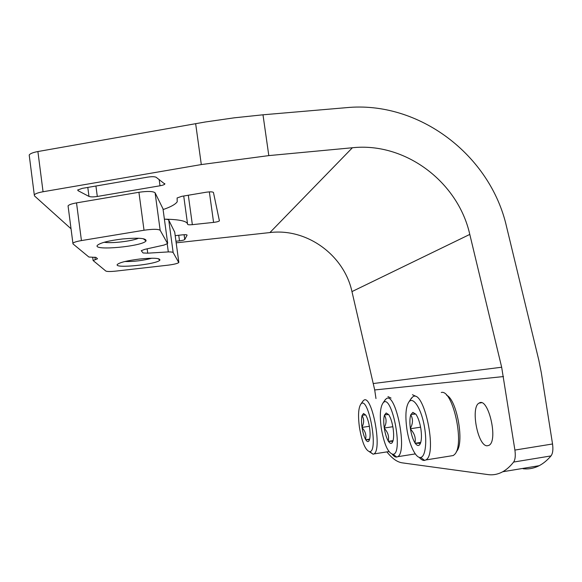 <?xml version="1.0" encoding="UTF-8"?>
<svg xmlns="http://www.w3.org/2000/svg" width="582" height="582" viewBox="0 0 582 582"><rect width="100%" height="100%" fill="white"/><g stroke="black" fill="none" stroke-linecap="round" stroke-linejoin="round"><path stroke-width="0.87" d="M386.899 451.887C392.006 458.39 397.07 462.035 402.097 462.828L487.942 474.585C493.005 475.298 497.937 474.352 502.724 471.755C506.551 469.645 510.181 466.415 513.615 462.064C515.245 459.671 515.674 455.677 514.903 450.075L501.662 367.227L469.79 234.415C458.034 181.766 405.145 142.015 352.394 147.755L268.811 155.605L201.307 164.568L43.053 191.747C38.085 192.649 35.167 193.711 34.294 194.926L34.505 195.923L71.033 228.784M268.811 155.605L262.991 114.8L346.312 107.67C418.764 100.497 490.379 155.016 506.551 226.704L538.801 360.113L541.333 372.836L552.536 443.986C553.3 449.544 552.791 453.524 551.009 455.917C547.247 460.297 543.29 463.563 539.128 465.709C533.927 468.364 528.587 469.376 523.116 468.75M375.972 398.546L374.706 389.955L503.503 376.561M176.171 242.84L269.91 232.567C306.838 227.933 344.049 255.047 351.965 291.597L374.706 389.955M174.724 232.167L168.751 220.091C168.416 219.538 166.961 219.232 164.393 219.167C179.591 219.421 187.331 221.138 187.6 224.31C187.848 224.812 189.426 224.921 192.351 224.659L213.579 222.397C216.744 222.004 218.679 221.495 219.407 220.854L213.456 192.497C212.743 191.733 210.291 191.645 206.086 192.242L181.708 196.345L177.074 197.982M162.989 208.793L155.096 192.802C153.124 191.216 147.733 191.042 138.923 192.278L76.526 202.885C71.724 203.751 68.902 204.74 68.058 205.853L68.159 206.639M163.091 209.571C170.708 206.959 175.415 204.369 177.212 201.787L177.117 198.28M175.96 241.239L179.503 240.853C182.392 240.497 184.138 240.046 184.756 239.515L187.084 235.186C187.077 234.684 185.578 234.568 182.588 234.837L175.197 235.637M78.046 190.678L88.981 196.418C90.639 197.029 93.418 197.043 97.303 196.469L160.014 185.782C162.684 185.302 164.284 184.727 164.83 184.065L156.143 177.277C154.674 176.564 151.88 176.513 147.755 177.117L82.258 188.372L77.719 190.016L78.046 190.678L77.93 189.783M262.991 114.8L234.139 117.833L205.17 122.009L37.895 151.538C32.948 152.469 30.046 153.641 29.202 155.045L29.34 156.1M487.119 445.797L488.858 445.397C498.687 441.083 488.196 396.342 479.081 403.115C470.387 407.014 477.669 446.074 487.119 445.797M97.441 258.83L93.105 260.525L105.822 271.037C107.052 271.649 110.413 271.67 115.898 271.103L167.805 265.196C173.807 264.439 177.459 263.559 178.769 262.569L173.16 252.573C172.803 252.093 171.181 251.875 168.307 251.919L147.733 253.17L143.063 252.966L141.251 250.697L144.809 249.343L164.088 245.051L167.572 243.538L160.166 230.283C158.231 229.01 152.848 228.995 144.023 230.239L81.436 240.577C76.62 241.414 73.776 242.301 72.91 243.247L73.005 243.902L88.886 257.033L95.994 257.411L97.42 258.634M122.62 238.955C108.652 240.664 100.228 242.803 97.347 245.357C92.545 251.068 142.721 246.39 146.017 240.912C146.562 238.205 138.763 237.558 122.62 238.955M139.767 259.019C127.32 260.576 119.848 262.387 117.36 264.432C113.41 268.869 157.336 264.344 159.875 260.11C160.217 258.081 153.517 257.717 139.767 259.019M124.839 261.529C134.049 261.667 143.056 260.569 151.866 258.226M104.193 242.258C111.497 243.603 131.932 241.203 138.552 238.242M359.436 427.341C357.915 415.664 358.374 407.946 360.811 404.184C368.035 394.218 378.918 451.021 369.803 451.705C365.518 450.657 362.062 442.538 359.436 427.341M365.86 415.162L363.532 413.496L362.077 415.548C361.371 418.291 361.342 422.139 361.997 427.101L362.091 427.734C362.884 432.695 364.041 436.587 365.561 439.403L365.751 439.73C366.907 441.563 367.919 442.036 368.77 441.134L369.497 439.679C370.254 436.973 370.29 433.066 369.621 427.952L369.526 427.297C368.697 422.183 367.511 418.247 365.962 415.49L365.86 415.162M362.171 415.228L365.452 414.951L363.532 413.496M369.512 439.636L365.751 439.73M365.561 439.403C366.536 435.176 365.38 431.284 362.091 427.734M361.997 427.101C364.157 422.969 364.187 419.12 362.077 415.548M387.961 396.604L391.039 398.088M362.433 401.806L363.692 400.343C371.76 393.206 382.709 450.075 373.877 453.945L373.149 454.229L369.366 451.727M369.657 439.104L365.656 439.723M369.359 426.293L361.997 427.414M381.232 427.952C379.602 415.533 380.184 407.225 382.985 403.028C391.46 391.511 403.872 453.422 393.126 454.331C388.099 453.225 384.135 444.437 381.232 427.952M388.885 414.784L386.164 412.98L384.447 415.199C383.589 418.167 383.516 422.328 384.229 427.69L384.331 428.374C385.197 433.743 386.506 437.955 388.252 441.003L388.478 441.36C389.845 443.404 391.046 443.891 392.072 442.822L392.865 441.323C393.781 438.406 393.876 434.172 393.148 428.628L393.039 427.923C392.13 422.379 390.784 418.116 388.994 415.133L388.885 414.784M384.564 414.857L388.23 414.559L386.164 412.98M392.872 441.316L388.478 441.36M388.252 441.003C389.242 436.427 387.932 432.222 384.331 428.374M384.229 427.69C386.601 423.23 386.674 419.062 384.447 415.199M412.449 394.712L416.217 396.466M384.535 400.722L386.164 398.801C395.585 390.617 407.989 452.119 397.659 456.71L396.749 457.059C395.36 457.27 393.868 456.353 392.29 454.324M393.083 440.618L388.361 441.352M392.843 426.715L384.222 428.032M406.825 428.658C405.072 415.403 405.821 406.418 409.066 401.696C413.125 396.757 420.422 407.225 423.863 423.747C427.384 440.225 425.697 456.79 420.655 457.43C415.73 458.616 409.037 444.313 406.825 428.658M416.065 414.333L412.842 412.369L410.79 414.791C409.743 418.022 409.604 422.554 410.375 428.388L410.492 429.13C411.452 434.972 412.951 439.556 414.981 442.887L415.242 443.28C416.894 445.579 418.342 446.081 419.593 444.786L420.459 443.273C421.586 440.094 421.754 435.482 420.953 429.436L420.844 428.665C419.826 422.612 418.276 417.963 416.195 414.711L416.065 414.333M410.943 414.413L415.082 414.093L412.842 412.369M420.459 443.331L415.242 443.28M414.981 442.887C415.97 437.904 414.471 433.321 410.492 429.13M410.375 428.388C413.002 423.536 413.14 419.004 410.79 414.791M446.612 395.243C457.001 399.536 464.749 443.862 456.368 451.603M441.28 392.486C452.716 388.943 465.003 444.699 454.666 454.367L453.283 455.539L450.628 455.968M410.463 399.579L412.616 396.997C423.754 387.496 438.013 454.447 425.777 459.962L424.613 460.406C422.918 460.653 421.128 459.627 419.236 457.328M420.757 442.378L415.104 443.266M420.59 427.188L410.368 428.759M514.903 450.075L552.536 443.986M373.484 383.509L501.662 367.227M351.965 291.597L469.79 234.415M269.91 232.567L352.394 147.755M43.053 191.747L37.895 151.538M201.307 164.568L195.647 123.631M513.615 462.064L551.009 455.917M88.981 196.418L87.802 187.419M97.303 196.469L95.928 186.022M160.014 185.782L159.155 179.474M179.503 240.853L178.739 235.252M184.763 239.493L184.116 234.713M192.351 224.659L188.313 195.232M187.528 223.794L183.723 196.003M213.579 222.397L209.345 191.871M147.733 253.17L147.159 248.907M168.307 251.919L167.216 243.851M178.82 262.271L174.695 231.971M173.16 252.573L168.751 220.091M167.645 243.101L162.945 208.494M160.166 230.283L155.096 192.802M144.023 230.239L138.923 192.278M81.436 240.577L76.526 202.885M95.259 259.587L94.939 257.179M34.294 194.926L29.202 155.045M502.724 471.755L539.128 465.709M479.081 403.115L481.372 402.773M164.83 184.065L164.764 183.563M184.756 239.515L184.094 234.713M219.407 220.854L219.261 219.821M72.91 243.247L68.058 205.853M93.084 260.336L92.669 257.208M157.948 258.597L159.875 260.11M143.237 238.707L146.017 240.912M369.126 440.603L368.77 441.134M373.877 453.945L388.929 451.574M369.803 451.705L373.149 454.229M360.811 404.184L363.03 400.933M392.544 442.094L392.072 442.822M397.659 456.71L415.286 453.909M393.126 454.331L396.749 457.059M382.985 403.028L385.342 399.528M420.248 443.768L419.593 444.786M425.777 459.962L453.283 455.539M420.655 457.43L424.613 460.406M409.066 401.696L411.569 397.913"/></g></svg>
